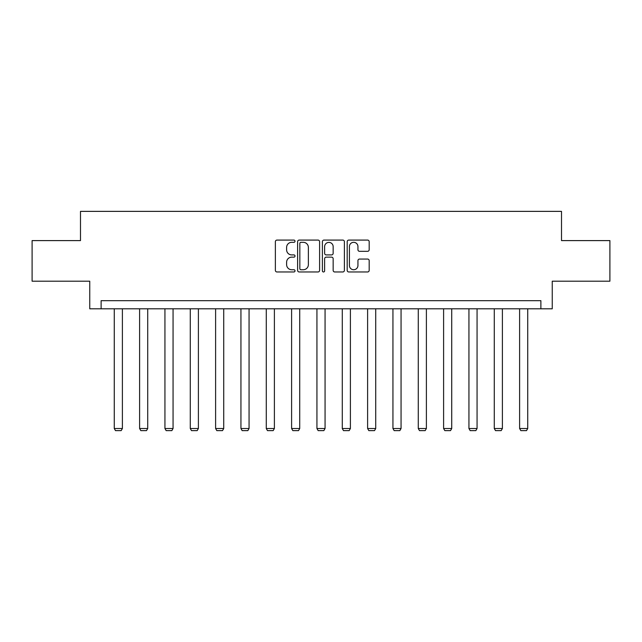<?xml version="1.0" encoding="UTF-8"?>
<svg xmlns="http://www.w3.org/2000/svg" width="642" height="642" viewBox="0 0 642 642"><rect width="100%" height="100%" fill="white"/><g stroke="black" fill="none" stroke-linecap="round" stroke-linejoin="round"><path stroke-width="0.96" d="M295.015 241.199A1.115 1.115 0 0 0 293.9 240.084L276.967 240.084A1.597 1.597 0 0 0 275.37 241.681L275.37 270.37A1.597 1.597 0 0 0 276.967 271.967L293.9 271.967A1.115 1.115 0 0 0 295.015 270.852A1.115 1.115 0 0 0 293.9 269.736L291.709 269.736A5.104 5.104 0 0 1 286.613 264.632L286.613 262.241A5.104 5.104 0 0 1 291.709 257.145L293.9 257.145A1.115 1.115 0 0 0 295.015 256.03A1.115 1.115 0 0 0 293.9 254.906L291.709 254.906A5.104 5.104 0 0 1 286.613 249.81L286.613 247.419A5.104 5.104 0 0 1 291.709 242.315L293.9 242.315A1.115 1.115 0 0 0 295.015 241.199M367.585 251.327A1.597 1.597 0 0 0 369.182 249.73L369.182 241.681A1.597 1.597 0 0 0 367.585 240.084L348.775 240.084A1.597 1.597 0 0 0 347.186 241.681L347.186 270.37A1.597 1.597 0 0 0 348.775 271.967L367.585 271.967A1.597 1.597 0 0 0 369.182 270.37L369.182 260.652A1.597 1.597 0 0 0 367.585 259.055L359.536 259.055A1.597 1.597 0 0 0 357.939 260.652L357.939 265.467A4.261 4.261 0 0 1 353.678 269.736A4.261 4.261 0 0 1 349.417 265.467L349.417 246.584A4.261 4.261 0 0 1 353.678 242.315A4.261 4.261 0 0 1 357.939 246.584L357.939 249.73A1.597 1.597 0 0 0 359.536 251.327L367.585 251.327M540.885 308.802L552.248 308.802L552.248 281.196L609.9 281.196L609.9 240.598L561.509 240.598L561.509 211.37L80.491 211.37L80.491 240.598L32.1 240.598L32.1 281.196L89.752 281.196L89.752 308.802L540.885 308.802L540.885 300.681L101.115 300.681L101.115 308.802M319.604 241.681A1.597 1.597 0 0 0 318.015 240.084L299.204 240.084A1.597 1.597 0 0 0 297.607 241.681L297.607 270.37A1.597 1.597 0 0 0 299.204 271.967L318.015 271.967A1.597 1.597 0 0 0 319.604 270.37L319.604 241.681M323.985 240.084L342.796 240.084A1.597 1.597 0 0 1 344.393 241.681L344.393 270.37A1.597 1.597 0 0 1 342.796 271.967L334.747 271.967A1.597 1.597 0 0 1 333.158 270.37L333.158 258.734A1.597 1.597 0 0 0 331.561 257.145L326.224 257.145A1.597 1.597 0 0 0 324.627 258.734L324.627 270.852A1.115 1.115 0 0 1 323.512 271.967A1.115 1.115 0 0 1 322.396 270.852L322.396 241.681A1.597 1.597 0 0 1 323.985 240.084M300.954 242.315A1.115 1.115 0 0 0 299.838 243.43L299.838 268.621A1.115 1.115 0 0 0 300.954 269.736L303.265 269.736A5.104 5.104 0 0 0 308.369 264.632L308.369 247.419A5.104 5.104 0 0 0 303.265 242.315L300.954 242.315M333.158 246.664A4.261 4.261 0 0 0 328.889 242.395A4.261 4.261 0 0 0 324.627 246.664L324.627 253.317A1.597 1.597 0 0 0 326.224 254.906L331.561 254.906A1.597 1.597 0 0 0 333.158 253.317L333.158 246.664M122.389 308.802L122.389 428.519L114.268 428.519L114.268 308.802M122.389 428.519L121.169 430.63L115.488 430.63L114.268 428.519M147.724 308.802L147.724 428.519L139.603 428.519L139.603 308.802M147.724 428.519L146.504 430.63L140.823 430.63L139.603 428.519M173.059 308.802L173.059 428.519L164.938 428.519L164.938 308.802M173.059 428.519L171.839 430.63L166.158 430.63L164.938 428.519M198.394 308.802L198.394 428.519L190.273 428.519L190.273 308.802M198.394 428.519L197.174 430.63L191.493 430.63L190.273 428.519M223.729 308.802L223.729 428.519L215.608 428.519L215.608 308.802M223.729 428.519L222.509 430.63L216.827 430.63L215.608 428.519M249.056 308.802L249.056 428.519L240.943 428.519L240.943 308.802M249.056 428.519L247.844 430.63L242.154 430.63L240.943 428.519M274.391 308.802L274.391 428.519L266.269 428.519L266.269 308.802M274.391 428.519L273.171 430.63L267.489 430.63L266.269 428.519M299.726 308.802L299.726 428.519L291.604 428.519L291.604 308.802M299.726 428.519L298.506 430.63L292.824 430.63L291.604 428.519M325.061 308.802L325.061 428.519L316.939 428.519L316.939 308.802M325.061 428.519L323.841 430.63L318.159 430.63L316.939 428.519M350.396 308.802L350.396 428.519L342.274 428.519L342.274 308.802M350.396 428.519L349.176 430.63L343.494 430.63L342.274 428.519M375.731 308.802L375.731 428.519L367.609 428.519L367.609 308.802M375.731 428.519L374.511 430.63L368.829 430.63L367.609 428.519M401.057 308.802L401.057 428.519L392.944 428.519L392.944 308.802M401.057 428.519L399.846 430.63L394.156 430.63L392.944 428.519M426.392 308.802L426.392 428.519L418.271 428.519L418.271 308.802M426.392 428.519L425.173 430.63L419.491 430.63L418.271 428.519M451.727 308.802L451.727 428.519L443.606 428.519L443.606 308.802M451.727 428.519L450.507 430.63L444.826 430.63L443.606 428.519M477.062 308.802L477.062 428.519L468.941 428.519L468.941 308.802M477.062 428.519L475.842 430.63L470.161 430.63L468.941 428.519M502.397 308.802L502.397 428.519L494.276 428.519L494.276 308.802M502.397 428.519L501.177 430.63L495.496 430.63L494.276 428.519M527.732 308.802L527.732 428.519L519.611 428.519L519.611 308.802M527.732 428.519L526.512 430.63L520.831 430.63L519.611 428.519"/></g></svg>
